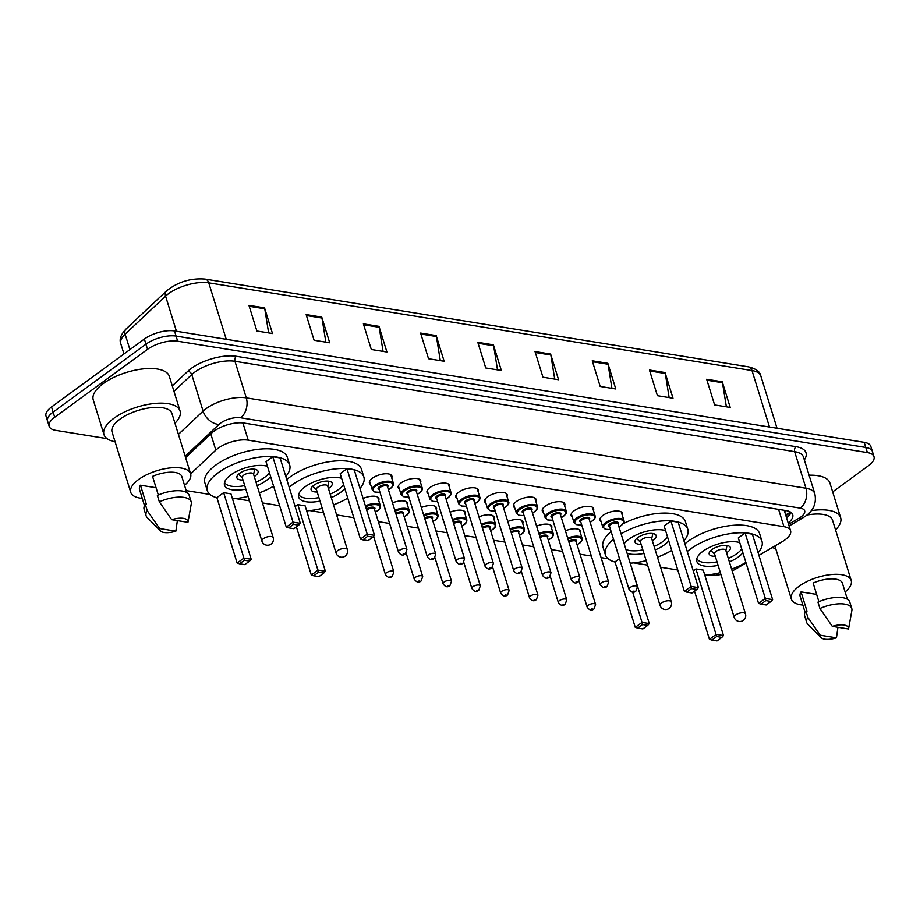 <?xml version="1.0" encoding="UTF-8"?>
<svg xmlns="http://www.w3.org/2000/svg" width="920" height="920" viewBox="0 0 920 920"><rect width="100%" height="100%" fill="white"/><g stroke="black" fill="none" stroke-linecap="round" stroke-linejoin="round"><path stroke-width="1.38" d="M558.693 539.051A11.799 4.876 -17.2 0 1 558.049 538.05A11.799 4.876 -17.2 0 1 558.026 536.866M529.885 534.393A11.799 4.876 -17.2 0 1 529.23 533.404A11.799 4.876 -17.2 0 1 529.207 532.22M501.066 529.747A11.799 4.876 -17.2 0 1 500.411 528.747A11.799 4.876 -17.2 0 1 500.388 527.562M472.247 525.09A11.799 4.876 -17.2 0 1 471.592 524.101A11.799 4.876 -17.2 0 1 471.569 522.905M443.428 520.433A11.799 4.876 -17.2 0 1 442.784 519.443A11.799 4.876 -17.2 0 1 442.761 518.259M414.621 515.786A11.799 4.876 -17.2 0 1 413.966 514.786A11.799 4.876 -17.2 0 1 413.942 513.601M385.802 511.129A11.799 4.876 -17.2 0 1 385.147 510.14A11.799 4.876 -17.2 0 1 385.123 508.944M572.309 517.04A11.799 4.876 -17.2 0 1 571.101 515.637A11.799 4.876 -17.2 0 1 574.057 510.796A11.799 4.876 -17.2 0 1 585.856 506.448A11.799 4.876 -17.2 0 1 593.641 508.656A11.799 4.876 -17.2 0 1 593.446 510.496M543.49 512.382A11.799 4.876 -17.2 0 1 542.283 510.979A11.799 4.876 -17.2 0 1 545.238 506.149A11.799 4.876 -17.2 0 1 557.037 501.791A11.799 4.876 -17.2 0 1 564.834 503.999A11.799 4.876 -17.2 0 1 564.627 505.839M514.683 507.725A11.799 4.876 -17.2 0 1 513.475 506.322A11.799 4.876 -17.2 0 1 516.419 501.492A11.799 4.876 -17.2 0 1 528.218 497.145A11.799 4.876 -17.2 0 1 536.015 499.353A11.799 4.876 -17.2 0 1 535.808 501.181M485.863 503.079A11.799 4.876 -17.2 0 1 484.656 501.676A11.799 4.876 -17.2 0 1 487.6 496.834A11.799 4.876 -17.2 0 1 499.399 492.487A11.799 4.876 -17.2 0 1 507.196 494.695A11.799 4.876 -17.2 0 1 507 496.535M601.128 521.686A11.799 4.876 -17.2 0 1 599.92 520.283A11.799 4.876 -17.2 0 1 602.865 515.453A11.799 4.876 -17.2 0 1 614.663 511.094A11.799 4.876 -17.2 0 1 622.46 513.303A11.799 4.876 -17.2 0 1 622.265 515.142M457.044 498.421A11.799 4.876 -17.2 0 1 455.837 497.018A11.799 4.876 -17.2 0 1 458.792 492.188A11.799 4.876 -17.2 0 1 470.591 487.83A11.799 4.876 -17.2 0 1 478.377 490.038A11.799 4.876 -17.2 0 1 478.181 491.878M428.225 493.764A11.799 4.876 -17.2 0 1 427.018 492.361A11.799 4.876 -17.2 0 1 429.973 487.531A11.799 4.876 -17.2 0 1 441.772 483.184A11.799 4.876 -17.2 0 1 449.569 485.392A11.799 4.876 -17.2 0 1 449.362 487.22M399.418 489.118A11.799 4.876 -17.2 0 1 398.21 487.715A11.799 4.876 -17.2 0 1 401.154 482.873A11.799 4.876 -17.2 0 1 412.953 478.526A11.799 4.876 -17.2 0 1 420.75 480.734A11.799 4.876 -17.2 0 1 420.543 482.574M370.599 484.46A11.799 4.876 -17.2 0 1 369.391 483.057A11.799 4.876 -17.2 0 1 372.335 478.227A11.799 4.876 -17.2 0 1 384.134 473.869A11.799 4.876 -17.2 0 1 391.931 476.077A11.799 4.876 -17.2 0 1 391.736 477.917M758.931 555.392L782.299 541.627A22.126 9.143 162.8 0 0 785.059 539.822A22.126 9.143 162.8 0 0 790.579 530.759A22.126 9.143 162.8 0 0 783.955 526.688L248.227 440.174A22.126 9.143 162.8 0 0 215.832 450.144L190.636 473.846M783.966 510.255A22.126 9.143 -17.2 0 1 784.622 511.508L790.579 530.759M732.159 570.871A22.126 9.143 162.8 0 0 736.276 568.744L746.062 562.982M707.917 574.873L708.918 575.034A22.126 9.143 162.8 0 0 720.923 574.482M186.15 490.532A22.126 9.143 162.8 0 0 187.864 490.889L210.013 494.466M235.623 498.605L249.446 500.836M262.453 502.941L279.657 505.712M309.798 510.577L323.622 512.819M336.616 514.912L353.82 517.695M378.315 521.651L389.62 523.468M407.134 526.297L418.439 528.126M435.953 530.955L447.258 532.784M464.772 535.612L476.065 537.429M493.58 540.259L504.884 542.087M522.399 544.916L533.703 546.745M551.218 549.573L562.522 551.39M580.037 554.219L591.33 556.048M601.082 557.623L608.131 558.762M633.742 562.89L647.565 565.133M660.571 567.226L677.764 570.009M565.409 530.805A11.799 4.876 -17.2 0 1 580.589 531.082A11.799 4.876 -17.2 0 1 580.382 532.922M536.59 526.148A11.799 4.876 -17.2 0 1 551.77 526.424A11.799 4.876 -17.2 0 1 551.574 528.264M507.771 521.49A11.799 4.876 -17.2 0 1 522.951 521.766A11.799 4.876 -17.2 0 1 522.755 523.606M478.963 516.844A11.799 4.876 -17.2 0 1 494.143 517.12A11.799 4.876 -17.2 0 1 493.936 518.96M450.144 512.187A11.799 4.876 -17.2 0 1 465.324 512.463A11.799 4.876 -17.2 0 1 465.117 514.303M421.325 507.541A11.799 4.876 -17.2 0 1 436.505 507.805A11.799 4.876 -17.2 0 1 436.31 509.645M392.506 502.883A11.799 4.876 -17.2 0 1 407.686 503.159A11.799 4.876 -17.2 0 1 407.491 504.999M363.101 498.49A11.799 4.876 -17.2 0 1 378.879 498.502A11.799 4.876 -17.2 0 1 378.672 500.342M788.175 522.985A22.126 9.143 162.8 0 0 792.73 514.671A22.126 9.143 162.8 0 0 786.106 510.6L244.111 423.073A22.126 9.143 162.8 0 0 211.726 433.055L185.61 457.619M791.005 512.394A22.126 9.143 -17.2 0 1 786.588 517.845M107.076 438.644L55.809 430.364A22.126 9.143 -17.2 0 1 49.174 426.293A22.126 9.143 -17.2 0 1 54.705 417.231L147.556 349.301A22.126 9.143 -17.2 0 1 177.663 341.205L867.376 452.582A22.126 9.143 -17.2 0 1 874 456.653A22.126 9.143 -17.2 0 1 868.468 465.716L832.669 491.912M49.174 426.293L46 416.035A22.126 9.143 -17.2 0 1 51.532 406.973L144.371 339.031A22.126 9.143 -17.2 0 1 174.489 330.935L864.19 442.324L865.789 447.453A22.126 9.143 -17.2 0 1 872.413 451.524A22.126 9.143 -17.2 0 0 865.789 447.453L176.077 336.076L865.789 447.453L867.376 452.582M144.371 339.031L145.958 344.172A22.126 9.143 -17.2 0 1 176.077 336.076A22.126 9.143 -17.2 0 0 145.958 344.172L53.118 412.103L145.958 344.172L147.556 349.301M47.587 421.164A22.126 9.143 -17.2 0 1 53.118 412.103A22.126 9.143 -17.2 0 0 47.587 421.164M248.94 305.348L256.887 331.004L272.492 333.523L264.546 307.866L248.94 305.348M268.64 332.902L264.764 308.798A5.899 4.128 -80.8 0 0 264.546 307.866M306.153 314.582L314.099 340.25L329.705 342.769L321.759 317.101L306.153 314.582M325.864 342.148L321.977 318.044A5.899 4.128 -80.8 0 0 321.759 317.101M363.377 323.828L371.312 349.485L386.917 352.003L378.982 326.347L363.377 323.828M383.077 351.382L379.19 327.278A5.899 4.128 -80.8 0 0 378.982 326.347M420.589 333.063L428.536 358.731L444.141 361.249L436.195 335.581L420.589 333.063M440.289 360.628L436.413 336.524A5.899 4.128 -80.8 0 0 436.195 335.581M706.663 379.258L714.61 404.926L730.216 407.445L722.269 381.788L706.663 379.258M726.374 406.824L722.487 382.72A5.899 4.128 -80.8 0 0 722.269 381.788M649.451 370.024L657.397 395.68L673.003 398.21L665.056 372.542L649.451 370.024M669.15 397.589L665.275 373.474A5.899 4.128 -80.8 0 0 665.056 372.542M592.238 360.789L600.185 386.446L615.779 388.964L607.844 363.308L592.238 360.789M611.938 388.343L608.062 364.24A5.899 4.128 -80.8 0 0 607.844 363.308M535.026 351.543L542.961 377.211L558.566 379.73L550.62 354.062L535.026 351.543M554.726 379.109L550.838 354.993A5.899 4.128 -80.8 0 0 550.62 354.062M477.802 342.309L485.748 367.966L501.354 370.484L493.407 344.827L477.802 342.309M497.513 369.863L493.626 345.759A5.899 4.128 -80.8 0 0 493.407 344.827M864.19 442.324A22.126 9.143 -17.2 0 1 870.826 446.395L874 456.653M811.325 510.623A39.825 16.445 -17.2 0 1 840.65 517.684A39.825 16.445 -17.2 0 1 835.544 529.885M809.082 475.203A39.825 16.445 -17.2 0 1 829.92 483.034L840.65 517.684M802.849 605.061A31.337 12.949 -17.2 0 1 791.327 599.035A31.337 12.949 -17.2 0 1 799.169 586.189A31.337 12.949 -17.2 0 1 830.507 574.632A31.337 12.949 -17.2 0 1 851.207 580.497A31.337 12.949 -17.2 0 1 845.112 591.985M806.909 515.062A31.337 12.949 -17.2 0 1 832.543 520.191L851.207 580.497M820.973 637.583A14.754 6.095 -17.2 0 1 820.214 635.214L836.452 637.836A14.754 6.095 -17.2 0 1 820.973 637.583L807.771 624.197A23.598 9.752 -17.2 0 1 806.668 622.403A23.598 9.752 -17.2 0 1 807.852 617.377L805.862 610.96L807.001 611.144L801.044 591.894L816.649 594.412M805.092 612.306L800.135 596.309A22.126 9.143 -17.2 0 1 801.044 591.894M837.947 627.279L836.452 637.836M820.214 635.214L807.852 617.377M806.668 622.403L804.689 615.986A23.598 9.752 -17.2 0 1 805.862 610.96M818.904 601.692L813.13 583.05A22.126 9.143 -17.2 0 1 842.409 583.222L847.355 599.231M775.663 548.423A39.825 16.445 -17.2 0 1 772.225 547.561M832.301 626.37A14.754 6.095 -17.2 0 1 848.539 628.992L832.301 626.37L819.938 608.522A23.598 9.752 -17.2 0 1 851.759 608.442A23.598 9.752 -17.2 0 1 851.862 610.546L848.539 628.992M819.938 608.522L817.949 602.106A23.598 9.752 -17.2 0 1 849.769 602.025L851.759 608.442M687.274 551.54A43.136 17.825 -17.2 0 1 690.345 549.113A43.136 17.825 -17.2 0 1 733.481 533.197A43.136 17.825 -17.2 0 1 761.978 541.27A43.136 17.825 -17.2 0 1 758.103 552.713M684.894 543.846A43.136 17.825 -17.2 0 1 687.964 541.42A43.136 17.825 -17.2 0 1 731.101 525.504A43.136 17.825 -17.2 0 1 759.598 533.577L761.978 541.27M742.888 552.747A25.07 10.361 -17.2 0 1 738.461 556.887A25.07 10.361 -17.2 0 1 729.387 561.901M718.106 565.386A25.07 10.361 -17.2 0 1 696.819 561.441A25.07 10.361 -17.2 0 1 703.087 551.172A25.07 10.361 -17.2 0 1 739.749 542.582M745.085 532.99L738.311 537.947L758.563 603.382L765.336 598.425L745.085 532.99L752.364 534.163L772.616 599.598L771.006 601.427L765.808 600.587L760.966 604.13L766.176 604.969L771.006 601.427M745.89 562.43A43.136 17.825 -17.2 0 1 731.63 569.146M720.36 572.642A43.136 17.825 -17.2 0 1 704.789 575.149M711.838 640.067L717.036 640.918L721.878 637.376L716.68 636.536L711.838 640.067L709.435 639.331L716.208 634.374L723.488 635.547L703.236 570.112L695.945 568.939L693.266 570.906M765.808 600.587L765.336 598.425L772.616 599.598M716.68 636.536L695.945 568.939M709.435 639.331L694.519 591.146M723.488 635.547L721.878 637.376M760.966 604.13L758.563 603.382M741.716 548.952A24.334 10.051 -17.2 0 1 736.943 553.598A24.334 10.051 -17.2 0 1 728.295 558.394M726.558 552.77A11.063 4.566 162.8 0 0 727.582 552.08A11.063 4.566 162.8 0 0 730.342 547.549A11.063 4.566 162.8 0 0 723.039 545.479A11.063 4.566 162.8 0 0 711.976 549.562A11.063 4.566 162.8 0 0 709.205 554.093A11.063 4.566 162.8 0 0 715.288 556.255M717.025 561.878A24.334 10.051 -17.2 0 1 696.819 558.716M745.476 613.87L725.811 550.356A5.899 2.438 162.8 0 0 721.912 549.251A5.899 2.438 162.8 0 0 716.013 551.436A5.899 2.438 162.8 0 0 714.541 553.851L734.194 617.366A5.899 5.899 0 0 0 738.898 621.437A5.899 5.899 0 0 0 745.476 613.87A5.899 2.438 162.8 0 0 743.705 612.789A5.899 2.438 162.8 0 0 735.678 614.939A5.899 2.438 162.8 0 0 734.194 617.366M115.08 441.749A39.825 16.445 -17.2 0 1 103.983 434.562A39.825 16.445 -17.2 0 1 113.93 418.243A39.825 16.445 -17.2 0 1 153.755 403.558A39.825 16.445 -17.2 0 1 180.067 411.01A39.825 16.445 -17.2 0 1 174.961 423.211M103.983 434.562L93.254 399.912A39.825 16.445 -17.2 0 1 103.212 383.605A39.825 16.445 -17.2 0 1 143.025 368.909A39.825 16.445 -17.2 0 1 169.337 376.36L180.067 411.01M142.266 498.387A31.337 12.949 -17.2 0 1 130.743 492.349A31.337 12.949 -17.2 0 1 138.587 479.515A31.337 12.949 -17.2 0 1 169.924 467.958A31.337 12.949 -17.2 0 1 190.624 473.823A31.337 12.949 -17.2 0 1 184.529 485.3M130.743 492.349L112.079 432.055A31.337 12.949 -17.2 0 1 119.91 419.209A31.337 12.949 -17.2 0 1 151.26 407.652A31.337 12.949 -17.2 0 1 171.959 413.517L190.624 473.823M160.39 530.909A14.754 6.095 -17.2 0 1 159.631 528.54L175.869 531.162A14.754 6.095 -17.2 0 1 160.39 530.909L147.188 517.523A23.598 9.752 -17.2 0 1 146.084 515.729A23.598 9.752 -17.2 0 1 147.269 510.692L145.279 504.286L146.418 504.47L140.461 485.219L156.066 487.738M144.509 505.632L139.552 489.624A22.126 9.143 -17.2 0 1 140.461 485.219M177.364 520.605L175.869 531.162M159.631 528.54L147.269 510.692M146.084 515.729L144.106 509.312A23.598 9.752 -17.2 0 1 145.279 504.286M158.32 495.017L152.547 476.376A22.126 9.143 -17.2 0 1 181.827 476.548L186.771 492.545M171.718 519.697A14.754 6.095 -17.2 0 1 187.956 522.318L171.718 519.697L159.355 501.848A23.598 9.752 -17.2 0 1 191.176 501.768A23.598 9.752 -17.2 0 1 191.28 503.872L187.956 522.318M159.355 501.848L157.366 495.431A23.598 9.752 -17.2 0 1 189.186 495.351L191.176 501.768M621.115 533.876A43.136 17.825 -17.2 0 1 662.457 520.938A43.136 17.825 -17.2 0 1 687.803 529.299A43.136 17.825 -17.2 0 1 683.928 540.741M623.081 523.756A43.136 17.825 -17.2 0 1 685.423 521.594L687.803 529.299M668.725 540.776A25.07 10.361 -17.2 0 1 664.286 544.904A25.07 10.361 -17.2 0 1 655.212 549.918M643.942 553.414A25.07 10.361 -17.2 0 1 627.13 553.334M624.162 543.743A25.07 10.361 -17.2 0 1 628.912 539.2A25.07 10.361 -17.2 0 1 665.574 530.61M670.91 521.007L664.136 525.964L684.388 591.399L691.161 586.454L670.91 521.007L678.189 522.192L698.441 587.627L696.831 589.444L691.633 588.604L686.803 592.146L692.001 592.986L696.831 589.444M671.715 550.447A43.136 17.825 -17.2 0 1 657.455 557.175M646.185 560.659A43.136 17.825 -17.2 0 1 630.614 563.166M615.054 562.062A43.136 17.825 -17.2 0 1 605.383 554.806A43.136 17.825 -17.2 0 1 613.502 539.223M619.505 558.624L615.008 561.913L635.26 627.348L642.033 622.403L632.638 592.054M642.505 624.553L637.663 628.095L642.873 628.935L647.703 625.393L642.505 624.553L642.033 622.403L649.313 623.576L628.601 558.06M605.383 554.806L603.002 547.112A43.136 17.825 -17.2 0 1 611.121 531.53M691.633 588.604L691.161 586.454L698.441 587.627M649.313 623.576L647.703 625.393M637.663 628.095L635.26 627.348M686.803 592.146L684.388 591.399M667.54 536.969A24.334 10.051 -17.2 0 1 662.768 541.615A24.334 10.051 -17.2 0 1 654.12 546.411M652.383 540.787A11.063 4.566 162.8 0 0 653.407 540.109A11.063 4.566 162.8 0 0 656.167 535.578A11.063 4.566 162.8 0 0 648.865 533.508A11.063 4.566 162.8 0 0 637.801 537.579A11.063 4.566 162.8 0 0 635.042 542.11A11.063 4.566 162.8 0 0 641.113 544.284M642.85 549.907A24.334 10.051 -17.2 0 1 625.945 549.493M671.301 601.898L651.636 538.384A5.899 2.438 162.8 0 0 647.737 537.28A5.899 2.438 162.8 0 0 641.838 539.453A5.899 2.438 162.8 0 0 640.366 541.868L660.031 605.383A5.899 5.899 0 0 0 664.723 609.466A5.899 5.899 0 0 0 671.301 601.898A5.899 2.438 162.8 0 0 669.53 600.806A5.899 2.438 162.8 0 0 661.503 602.968A5.899 2.438 162.8 0 0 660.031 605.383M289.156 487.255A43.136 17.825 -17.2 0 1 292.226 484.828A43.136 17.825 -17.2 0 1 335.363 468.912A43.136 17.825 -17.2 0 1 363.86 476.985A43.136 17.825 -17.2 0 1 359.984 488.428M286.775 479.55A43.136 17.825 -17.2 0 1 289.846 477.123A43.136 17.825 -17.2 0 1 332.982 461.207A43.136 17.825 -17.2 0 1 361.479 469.28L363.86 476.985M344.77 488.462A25.07 10.361 -17.2 0 1 340.342 492.591A25.07 10.361 -17.2 0 1 331.269 497.605M319.999 501.101A25.07 10.361 -17.2 0 1 298.701 497.156A25.07 10.361 -17.2 0 1 304.968 486.887A25.07 10.361 -17.2 0 1 341.63 478.296M346.966 468.694L340.193 473.65L360.445 539.085L367.218 534.14L346.966 468.694L354.246 469.878L374.497 535.313L372.887 537.13L367.69 536.291L362.848 539.833L368.058 540.672L372.887 537.13M347.772 498.134A43.136 17.825 -17.2 0 1 333.511 504.861M322.241 508.346A43.136 17.825 -17.2 0 1 306.671 510.853M313.72 575.782L318.929 576.621L323.759 573.079L318.561 572.24L313.72 575.782L311.316 575.034L318.09 570.089L325.369 571.262L305.118 505.827L297.827 504.643L295.147 506.609M367.69 536.291L367.218 534.14L374.497 535.313M318.561 572.24L297.827 504.643M311.316 575.034L296.401 526.849M325.369 571.262L323.759 573.079M362.848 539.833L360.445 539.085M343.597 484.656A24.334 10.051 -17.2 0 1 338.824 489.302A24.334 10.051 -17.2 0 1 330.176 494.109M328.44 488.474A11.063 4.566 162.8 0 0 329.464 487.796A11.063 4.566 162.8 0 0 332.223 483.264A11.063 4.566 162.8 0 0 324.921 481.194A11.063 4.566 162.8 0 0 313.858 485.265A11.063 4.566 162.8 0 0 311.098 489.796A11.063 4.566 162.8 0 0 317.17 491.97M318.906 497.593A24.334 10.051 -17.2 0 1 298.701 494.431M347.357 549.585L327.692 486.07A5.899 2.438 162.8 0 0 323.794 484.966A5.899 2.438 162.8 0 0 317.894 487.14A5.899 2.438 162.8 0 0 316.422 489.555L336.076 553.069A5.899 5.899 0 0 0 340.779 557.152A5.899 5.899 0 0 0 347.357 549.585A5.899 2.438 162.8 0 0 345.586 548.492A5.899 2.438 162.8 0 0 337.559 550.654A5.899 2.438 162.8 0 0 336.076 553.069M216.936 497.766A43.136 17.825 -17.2 0 1 207.264 490.521A43.136 17.825 -17.2 0 1 218.052 472.845A43.136 17.825 -17.2 0 1 261.188 456.929A43.136 17.825 -17.2 0 1 289.696 465.002A43.136 17.825 -17.2 0 1 285.809 476.445M207.264 490.521L204.884 482.816A43.136 17.825 -17.2 0 1 215.671 465.152A43.136 17.825 -17.2 0 1 258.808 449.236A43.136 17.825 -17.2 0 1 287.305 457.309L289.696 465.002M270.606 476.479A25.07 10.361 -17.2 0 1 266.167 480.619A25.07 10.361 -17.2 0 1 257.094 485.633M245.824 489.118A25.07 10.361 -17.2 0 1 224.526 485.173A25.07 10.361 -17.2 0 1 230.793 474.904A25.07 10.361 -17.2 0 1 267.455 466.313M272.791 456.722L266.018 461.679L286.269 527.114L293.043 522.158L272.791 456.722L280.071 457.895L300.322 523.33L298.712 525.159L293.514 524.319L288.684 527.861L293.882 528.701L298.712 525.159M273.596 486.151A43.136 17.825 -17.2 0 1 259.336 492.878M248.066 496.374A43.136 17.825 -17.2 0 1 232.495 498.881M223.663 492.671L216.89 497.628L237.141 563.063L243.915 558.106L223.663 492.671L230.943 493.844L251.194 559.279L249.584 561.108L244.386 560.268L239.545 563.799L244.755 564.639L249.584 561.108M293.514 524.319L293.043 522.158L300.322 523.33M244.386 560.268L243.915 558.106L251.194 559.279M239.545 563.799L237.141 563.063M288.684 527.861L286.269 527.114M269.422 472.684A24.334 10.051 -17.2 0 1 264.649 477.33A24.334 10.051 -17.2 0 1 256.002 482.126M254.265 476.502A11.063 4.566 162.8 0 0 255.288 475.812A11.063 4.566 162.8 0 0 258.048 471.281A11.063 4.566 162.8 0 0 250.746 469.211A11.063 4.566 162.8 0 0 239.683 473.294A11.063 4.566 162.8 0 0 236.923 477.825A11.063 4.566 162.8 0 0 242.995 479.987M244.731 485.61A24.334 10.051 -17.2 0 1 224.526 482.448M273.183 537.602L253.517 474.087A5.899 2.438 162.8 0 0 249.619 472.983A5.899 2.438 162.8 0 0 243.719 475.168A5.899 2.438 162.8 0 0 242.247 477.584L261.912 541.098A5.899 5.899 0 0 0 266.604 545.169A5.899 5.899 0 0 0 273.183 537.602A5.899 2.438 162.8 0 0 271.411 536.521A5.899 2.438 162.8 0 0 263.385 538.672A5.899 2.438 162.8 0 0 261.912 541.098M784.771 511.991A7.371 3.047 162.8 0 0 785.116 510.439M785.565 514.533A22.126 10.017 59.5 0 0 787.635 513.889L785.714 515.016M778.607 509.392L783.955 526.688M210.806 433.918L215.832 450.144M242.88 422.912L248.227 440.174M788.589 524.319L799.158 518.098A14.754 6.095 162.8 0 0 800.998 516.89A14.754 6.095 162.8 0 0 800.262 508.139L240.591 417.76A14.754 6.095 162.8 0 0 220.512 423.154A14.754 6.095 162.8 0 0 218.994 424.407L185.184 456.216M178.422 434.366L203.101 411.148A29.497 12.19 -17.2 0 1 206.137 408.641A29.497 12.19 -17.2 0 1 246.284 397.854L805.966 488.232A29.497 12.19 -17.2 0 1 814.798 493.66L803.482 457.091A29.497 12.19 162.8 0 0 794.638 451.662L234.968 361.284A29.497 12.19 162.8 0 0 194.821 372.071A29.497 12.19 162.8 0 0 191.774 374.578L173.972 391.334M172.281 385.871L187.806 371.266A33.189 13.708 -17.2 0 1 236.394 356.304L796.064 446.683A3.691 2.576 -80.8 0 0 794.638 451.662L805.966 488.232A14.754 10.316 99.2 0 1 800.262 508.139M187.806 371.266A3.691 2.564 -133.3 0 1 191.774 374.578L203.101 411.148A14.754 10.258 46.7 0 0 218.994 424.407M796.064 446.683A33.189 13.708 -17.2 0 1 804.344 459.885M177.663 341.205L174.489 330.935M54.705 417.231L51.532 406.973M240.591 417.76A14.754 10.316 99.2 0 0 246.284 397.854L234.968 361.284A3.691 2.576 -80.8 0 1 236.394 356.304M799.158 518.098A14.754 6.67 59.5 0 0 802.677 517.971L789.107 525.976M790.958 512.52L785.864 515.51M126.04 329.015L166.486 290.973A7.371 5.129 46.7 0 0 165.577 296.136L125.131 334.178A29.497 12.19 162.8 0 0 120.807 343.747C119.094 339.376 120.842 334.466 126.04 329.015A7.371 5.129 46.7 0 0 125.131 334.178L129.915 349.611M166.486 290.973C177.813 281.888 190.681 277.932 205.102 279.082A7.371 5.163 99.2 0 1 208.759 282.831A29.497 12.19 162.8 0 0 165.577 296.136L176.445 331.257M769.488 427.029L752.008 370.553A7.371 5.163 -80.8 0 0 748.339 366.815C755.998 368.667 760.161 371.726 760.84 375.981A29.497 12.19 162.8 0 0 752.008 370.553L208.759 282.831L226.251 339.296M478.101 343.252L493.626 345.759M535.313 352.486L550.838 354.993M592.526 361.732L608.062 364.24M649.75 370.967L665.275 373.474M706.962 380.213L722.487 382.72M420.877 334.017L436.413 336.524M363.664 324.772L379.19 327.278M306.452 315.537L321.977 318.044M249.239 306.291L264.764 308.798M610.512 529.563L605.337 529.264L602.807 527.125A11.063 4.566 -17.2 0 1 605.578 522.594A11.063 4.566 -17.2 0 1 616.63 518.512A11.063 4.566 -17.2 0 1 623.944 520.582L621.253 511.911M618.942 526.872A10.327 4.266 162.8 0 0 620.851 525.676A10.327 4.266 162.8 0 0 620.344 519.547A10.327 4.266 162.8 0 0 606.292 523.319A10.327 4.266 162.8 0 0 610.489 529.483M609.672 526.849A5.163 2.127 -17.2 0 1 609.937 523.905A5.163 2.127 -17.2 0 1 616.308 521.95A5.163 2.127 -17.2 0 1 618.125 524.239M617.998 523.825A4.427 1.829 162.8 0 0 615.077 522.997A4.427 1.829 162.8 0 0 610.65 524.63A4.427 1.829 162.8 0 0 609.546 526.447L629.004 589.317A4.427 1.829 -17.2 0 1 630.108 587.5A4.427 1.829 -17.2 0 1 634.535 585.867A4.427 1.829 -17.2 0 1 637.456 586.695L617.998 523.825M633.707 591.134L634.742 591.295L633.707 591.134M581.693 524.906L576.518 524.618L573.988 522.468A11.063 4.566 -17.2 0 1 576.759 517.937A11.063 4.566 -17.2 0 1 587.822 513.854A11.063 4.566 -17.2 0 1 595.125 515.924L592.445 507.253M590.122 522.215A10.327 4.266 162.8 0 0 592.043 521.019A10.327 4.266 162.8 0 0 591.525 514.889A10.327 4.266 162.8 0 0 577.472 518.661A10.327 4.266 162.8 0 0 581.67 524.837M580.853 522.203A5.163 2.127 -17.2 0 1 581.118 519.259A5.163 2.127 -17.2 0 1 587.489 517.304A5.163 2.127 -17.2 0 1 589.306 519.582M589.179 519.179A4.427 1.829 162.8 0 0 586.259 518.351A4.427 1.829 162.8 0 0 581.831 519.984A4.427 1.829 162.8 0 0 580.727 521.789L600.196 584.66A4.427 1.829 -17.2 0 1 601.3 582.854A4.427 1.829 -17.2 0 1 605.716 581.221A4.427 1.829 -17.2 0 1 608.649 582.049L589.179 519.179M604.888 586.477L605.935 586.649L604.888 586.477M552.874 520.248L547.699 519.961L545.18 517.822A11.063 4.566 -17.2 0 1 547.941 513.291A11.063 4.566 -17.2 0 1 559.003 509.208A11.063 4.566 -17.2 0 1 566.306 511.278L563.626 502.596M561.303 517.558A10.327 4.266 162.8 0 0 563.224 516.361A10.327 4.266 162.8 0 0 562.707 510.232A10.327 4.266 162.8 0 0 548.665 514.015A10.327 4.266 162.8 0 0 552.851 520.179M552.034 517.546A5.163 2.127 -17.2 0 1 552.299 514.602A5.163 2.127 -17.2 0 1 558.67 512.647A5.163 2.127 -17.2 0 1 560.498 514.924M560.372 514.521A4.427 1.829 162.8 0 0 557.439 513.693A4.427 1.829 162.8 0 0 553.023 515.327A4.427 1.829 162.8 0 0 551.919 517.143L571.377 580.014A4.427 1.829 -17.2 0 1 572.481 578.197A4.427 1.829 -17.2 0 1 576.909 576.564A4.427 1.829 -17.2 0 1 579.83 577.392L560.372 514.521M576.081 581.819L577.116 581.992L576.081 581.819M524.066 515.602L518.891 515.303L516.361 513.164A11.063 4.566 -17.2 0 1 519.121 508.633A11.063 4.566 -17.2 0 1 530.184 504.551A11.063 4.566 -17.2 0 1 537.498 506.621L534.808 497.95M532.496 512.911A10.327 4.266 162.8 0 0 534.405 511.716A10.327 4.266 162.8 0 0 533.899 505.586A10.327 4.266 162.8 0 0 519.846 509.358A10.327 4.266 162.8 0 0 524.043 515.522M523.227 512.889A5.163 2.127 -17.2 0 1 523.48 509.944A5.163 2.127 -17.2 0 1 529.851 507.989A5.163 2.127 -17.2 0 1 531.679 510.278M531.553 509.864A4.427 1.829 162.8 0 0 528.632 509.036A4.427 1.829 162.8 0 0 524.204 510.669A4.427 1.829 162.8 0 0 523.101 512.486L542.558 575.356A4.427 1.829 -17.2 0 1 543.662 573.539A4.427 1.829 -17.2 0 1 548.09 571.906A4.427 1.829 -17.2 0 1 551.011 572.734L531.553 509.864M547.262 577.173L548.297 577.334L547.262 577.173M495.247 510.945L490.072 510.657L487.542 508.507A11.063 4.566 -17.2 0 1 490.314 503.976A11.063 4.566 -17.2 0 1 501.365 499.905A11.063 4.566 -17.2 0 1 508.679 501.963L505.988 493.292M503.677 508.254A10.327 4.266 162.8 0 0 505.597 507.058A10.327 4.266 162.8 0 0 505.08 500.928A10.327 4.266 162.8 0 0 491.027 504.7A10.327 4.266 162.8 0 0 495.224 510.876M494.408 508.242A5.163 2.127 -17.2 0 1 494.672 505.298A5.163 2.127 -17.2 0 1 501.043 503.343A5.163 2.127 -17.2 0 1 502.86 505.62M502.734 505.218A4.427 1.829 162.8 0 0 499.813 504.39A4.427 1.829 162.8 0 0 495.385 506.023A4.427 1.829 162.8 0 0 494.281 507.828L513.74 570.699A4.427 1.829 -17.2 0 1 514.855 568.893A4.427 1.829 -17.2 0 1 519.271 567.26A4.427 1.829 -17.2 0 1 522.192 568.088L502.734 505.218M518.443 572.516L519.478 572.688L518.443 572.516M466.428 506.299L461.253 506L458.723 503.861A11.063 4.566 -17.2 0 1 461.495 499.33A11.063 4.566 -17.2 0 1 472.558 495.247A11.063 4.566 -17.2 0 1 479.86 497.317L477.181 488.635M474.858 503.596A10.327 4.266 162.8 0 0 476.778 502.4A10.327 4.266 162.8 0 0 476.261 496.271A10.327 4.266 162.8 0 0 462.208 500.054A10.327 4.266 162.8 0 0 466.405 506.218M465.589 503.585A5.163 2.127 -17.2 0 1 465.853 500.641A5.163 2.127 -17.2 0 1 472.224 498.686A5.163 2.127 -17.2 0 1 474.041 500.974M473.915 500.56A4.427 1.829 162.8 0 0 470.994 499.732A4.427 1.829 162.8 0 0 466.566 501.365A4.427 1.829 162.8 0 0 465.462 503.182L484.932 566.053A4.427 1.829 -17.2 0 1 486.036 564.236A4.427 1.829 -17.2 0 1 490.463 562.603A4.427 1.829 -17.2 0 1 493.384 563.431L473.915 500.56M489.624 567.87L490.671 568.031L489.624 567.87M437.609 501.641L432.434 501.342L429.916 499.203A11.063 4.566 -17.2 0 1 432.676 494.672A11.063 4.566 -17.2 0 1 443.739 490.59A11.063 4.566 -17.2 0 1 451.041 492.66L448.362 483.989M446.039 498.95A10.327 4.266 162.8 0 0 447.959 497.754A10.327 4.266 162.8 0 0 447.453 491.625A10.327 4.266 162.8 0 0 433.4 495.397A10.327 4.266 162.8 0 0 437.586 501.561M436.781 498.928A5.163 2.127 -17.2 0 1 437.034 495.983A5.163 2.127 -17.2 0 1 443.405 494.04A5.163 2.127 -17.2 0 1 445.234 496.317M445.107 495.903A4.427 1.829 162.8 0 0 442.175 495.075A4.427 1.829 162.8 0 0 437.759 496.708A4.427 1.829 162.8 0 0 436.655 498.525L456.113 561.395A4.427 1.829 -17.2 0 1 457.217 559.578A4.427 1.829 -17.2 0 1 461.644 557.957A4.427 1.829 -17.2 0 1 464.565 558.785L445.107 495.903M460.816 563.212L461.851 563.385L460.816 563.212M408.802 496.984L403.627 496.697L401.097 494.546A11.063 4.566 -17.2 0 1 403.857 490.015A11.063 4.566 -17.2 0 1 414.92 485.944A11.063 4.566 -17.2 0 1 422.234 488.014L419.543 479.331M417.231 494.293A10.327 4.266 162.8 0 0 419.14 493.097A10.327 4.266 162.8 0 0 418.634 486.967A10.327 4.266 162.8 0 0 404.581 490.751A10.327 4.266 162.8 0 0 408.779 496.915M407.962 494.281A5.163 2.127 -17.2 0 1 408.216 491.337A5.163 2.127 -17.2 0 1 414.598 489.382A5.163 2.127 -17.2 0 1 416.415 491.659M416.288 491.257A4.427 1.829 162.8 0 0 413.367 490.429A4.427 1.829 162.8 0 0 408.94 492.062A4.427 1.829 162.8 0 0 407.836 493.867L427.294 556.738A4.427 1.829 -17.2 0 1 428.398 554.933A4.427 1.829 -17.2 0 1 432.825 553.299A4.427 1.829 -17.2 0 1 435.746 554.127L416.288 491.257M431.997 558.555L433.032 558.727L431.997 558.555M379.983 492.338L374.808 492.039L372.278 489.9A11.063 4.566 -17.2 0 1 375.049 485.369A11.063 4.566 -17.2 0 1 386.101 481.286A11.063 4.566 -17.2 0 1 393.415 483.356L390.724 474.674M388.412 489.635A10.327 4.266 162.8 0 0 390.333 488.44A10.327 4.266 162.8 0 0 389.815 482.31A10.327 4.266 162.8 0 0 375.762 486.093A10.327 4.266 162.8 0 0 379.96 492.257M379.143 489.624A5.163 2.127 -17.2 0 1 379.408 486.68A5.163 2.127 -17.2 0 1 385.779 484.725A5.163 2.127 -17.2 0 1 387.596 487.013M387.469 486.599A4.427 1.829 162.8 0 0 384.548 485.772A4.427 1.829 162.8 0 0 380.121 487.404A4.427 1.829 162.8 0 0 379.017 489.221L398.475 552.092A4.427 1.829 -17.2 0 1 399.591 550.275A4.427 1.829 -17.2 0 1 404.006 548.642A4.427 1.829 -17.2 0 1 406.939 549.47L387.469 486.599M403.178 553.909L404.225 554.07L403.178 553.909M567.686 538.154A11.063 4.566 -17.2 0 1 582.072 538.349C582.348 540.362 581.394 542.053 579.221 543.398L577.093 544.709M577.07 544.64A10.327 4.266 162.8 0 0 578.979 543.444A10.327 4.266 162.8 0 0 579.887 537.683A10.327 4.266 162.8 0 0 567.973 539.097M588.236 605.279A4.427 1.829 -17.2 0 1 592.664 603.646A4.427 1.829 -17.2 0 1 595.585 604.474L594.056 608.833C591.755 610.914 589.444 610.328 587.132 607.085A4.427 1.829 -17.2 0 1 588.236 605.279M592.871 609.074L591.836 608.902L592.871 609.074M595.585 604.474L576.127 541.604A4.427 1.829 162.8 0 0 573.321 540.753A4.427 1.829 162.8 0 0 568.962 542.271M568.652 541.282A5.163 2.127 -17.2 0 1 574.759 539.752A5.163 2.127 -17.2 0 1 576.253 542.006M538.867 533.508A11.063 4.566 -17.2 0 1 553.253 533.703C553.529 535.716 552.587 537.395 550.401 538.74L548.274 540.063M548.251 539.982A10.327 4.266 162.8 0 0 550.16 538.786A10.327 4.266 162.8 0 0 551.068 533.036A10.327 4.266 162.8 0 0 539.154 534.451M559.417 600.622A4.427 1.829 -17.2 0 1 563.845 598.989A4.427 1.829 -17.2 0 1 566.766 599.817L565.236 604.187C562.936 606.257 560.625 605.682 558.313 602.439A4.427 1.829 -17.2 0 1 559.417 600.622M564.052 604.417L563.017 604.244L564.052 604.417M566.766 599.817L547.308 536.947A4.427 1.829 162.8 0 0 544.514 536.107A4.427 1.829 162.8 0 0 540.143 537.625M539.833 536.636A5.163 2.127 -17.2 0 1 545.939 535.095A5.163 2.127 -17.2 0 1 547.434 537.349M510.048 528.851A11.063 4.566 -17.2 0 1 524.434 529.046C524.71 531.058 523.767 532.737 521.582 534.083L519.455 535.405M519.432 535.337A10.327 4.266 162.8 0 0 521.352 534.14A10.327 4.266 162.8 0 0 522.261 528.379A10.327 4.266 162.8 0 0 510.347 529.793M530.61 595.964A4.427 1.829 -17.2 0 1 535.026 594.331A4.427 1.829 -17.2 0 1 537.958 595.159L536.429 599.529C534.117 601.611 531.806 601.024 529.506 597.781A4.427 1.829 -17.2 0 1 530.61 595.964M535.245 599.759L534.198 599.598L535.245 599.759M537.958 595.159L518.489 532.289A4.427 1.829 162.8 0 0 515.694 531.449A4.427 1.829 162.8 0 0 511.324 532.967M511.025 531.978A5.163 2.127 -17.2 0 1 517.12 530.438A5.163 2.127 -17.2 0 1 518.615 532.703M481.24 524.193A11.063 4.566 -17.2 0 1 495.615 524.389C495.903 526.401 494.948 528.091 492.775 529.437L490.636 530.759M490.613 530.679A10.327 4.266 162.8 0 0 492.534 529.483A10.327 4.266 162.8 0 0 493.442 523.721A10.327 4.266 162.8 0 0 481.528 525.136M501.791 591.318A4.427 1.829 -17.2 0 1 506.218 589.685A4.427 1.829 -17.2 0 1 509.139 590.513L507.61 594.883C505.298 596.953 502.998 596.367 500.687 593.124A4.427 1.829 -17.2 0 1 501.791 591.318M506.425 595.113L505.39 594.941L506.425 595.113M509.139 590.513L489.681 527.643A4.427 1.829 162.8 0 0 486.875 526.803A4.427 1.829 162.8 0 0 482.505 528.31M482.206 527.321A5.163 2.127 -17.2 0 1 488.313 525.791A5.163 2.127 -17.2 0 1 489.808 528.045M452.421 519.547A11.063 4.566 -17.2 0 1 466.808 519.742C467.084 521.755 466.129 523.434 463.956 524.779L461.828 526.102M461.805 526.021A10.327 4.266 162.8 0 0 463.714 524.825A10.327 4.266 162.8 0 0 464.623 519.075A10.327 4.266 162.8 0 0 452.709 520.49M472.972 586.661A4.427 1.829 -17.2 0 1 477.399 585.028A4.427 1.829 -17.2 0 1 480.32 585.856L478.791 590.226C476.491 592.296 474.179 591.721 471.868 588.478A4.427 1.829 -17.2 0 1 472.972 586.661M477.606 590.456L476.572 590.283L477.606 590.456M480.32 585.856L460.862 522.985A4.427 1.829 162.8 0 0 458.056 522.146A4.427 1.829 162.8 0 0 453.698 523.664M453.387 522.675A5.163 2.127 -17.2 0 1 459.494 521.134A5.163 2.127 -17.2 0 1 460.989 523.388M423.603 514.889A11.063 4.566 -17.2 0 1 437.989 515.085C438.265 517.097 437.322 518.776 435.137 520.134L433.009 521.444M432.986 521.375A10.327 4.266 162.8 0 0 434.907 520.179A10.327 4.266 162.8 0 0 435.815 514.418A10.327 4.266 162.8 0 0 423.901 515.832M444.164 582.003A4.427 1.829 -17.2 0 1 448.58 580.37A4.427 1.829 -17.2 0 1 451.501 581.198L449.972 585.568C447.672 587.65 445.36 587.063 443.049 583.82A4.427 1.829 -17.2 0 1 444.164 582.003M448.799 585.798L447.752 585.637L448.799 585.798M451.501 581.198L432.043 518.328A4.427 1.829 162.8 0 0 429.249 517.488A4.427 1.829 162.8 0 0 424.879 519.006M424.568 518.017A5.163 2.127 -17.2 0 1 430.675 516.476A5.163 2.127 -17.2 0 1 432.17 518.742M394.784 510.243A11.063 4.566 -17.2 0 1 409.17 510.428C409.457 512.452 408.503 514.13 406.318 515.476L404.19 516.798M404.167 516.718A10.327 4.266 162.8 0 0 406.088 515.522A10.327 4.266 162.8 0 0 406.996 509.76A10.327 4.266 162.8 0 0 395.082 511.175M415.345 577.357A4.427 1.829 -17.2 0 1 419.773 575.724A4.427 1.829 -17.2 0 1 422.694 576.553L421.164 580.922C418.853 582.992 416.553 582.406 414.241 579.163A4.427 1.829 -17.2 0 1 415.345 577.357M419.98 581.153L418.933 580.98L419.98 581.153M422.694 576.553L403.224 513.682A4.427 1.829 162.8 0 0 400.43 512.842A4.427 1.829 162.8 0 0 396.06 514.36M395.761 513.36A5.163 2.127 -17.2 0 1 401.856 511.83A5.163 2.127 -17.2 0 1 403.351 514.084M365.378 505.85A11.063 4.566 -17.2 0 1 380.351 505.781C380.638 507.794 379.684 509.473 377.51 510.818L375.383 512.141M375.348 512.06A10.327 4.266 162.8 0 0 377.269 510.864A10.327 4.266 162.8 0 0 377.993 505.046A10.327 4.266 162.8 0 0 365.666 506.793M373.6 536.325L385.422 574.517A4.427 1.829 -17.2 0 1 386.526 572.7A4.427 1.829 -17.2 0 1 390.954 571.067A4.427 1.829 -17.2 0 1 393.875 571.895L374.417 509.024A4.427 1.829 162.8 0 0 371.484 508.197A4.427 1.829 162.8 0 0 367.068 509.829A4.427 1.829 162.8 0 0 366.7 510.117M391.161 576.495L390.126 576.334L391.161 576.495M366.378 509.082A5.163 2.127 -17.2 0 1 372.738 507.15A5.163 2.127 -17.2 0 1 374.543 509.438M787.635 513.889L790.452 512.037M802.677 517.971L805.736 515.959C813.694 510.301 816.718 502.86 814.798 493.66M205.102 279.082L748.339 366.815M120.807 343.747L123.97 353.97M760.84 375.981L777.02 428.237M791.327 599.035L774.904 545.974M725.891 550.631L726.995 545.514M714.621 554.116L710.815 550.516M651.716 538.648L652.832 533.531M640.446 542.133L636.64 538.545M327.773 486.335L328.888 481.217M316.503 489.831L312.697 486.231M253.598 474.363L254.713 469.246M242.328 477.848L238.521 474.248M618.964 526.941L621.092 525.63C623.691 523.376 624.634 521.697 623.944 520.582M629.004 589.317C631.315 592.56 633.627 593.147 635.927 591.065L637.456 586.695M602.807 527.125L600.127 518.443M590.145 522.295L592.273 520.973C594.872 518.719 595.827 517.04 595.125 515.924M600.196 584.66C602.496 587.903 604.808 588.49 607.119 586.419L608.649 582.049M573.988 522.468L571.308 513.797M561.327 517.638L563.466 516.316C566.053 514.073 567.007 512.394 566.306 511.278M571.377 580.014C573.689 583.257 575.989 583.832 578.3 581.762L579.83 577.392M545.18 517.822L542.49 509.139M532.519 512.981L534.646 511.669C537.245 509.416 538.188 507.736 537.498 506.621M542.558 575.356C544.87 578.599 547.181 579.186 549.481 577.104L551.011 572.734M516.361 513.164L513.67 504.482M503.7 508.334L505.827 507.012C508.426 504.769 509.381 503.079 508.679 501.963M513.74 570.699C516.051 573.942 518.362 574.528 520.662 572.458L522.192 568.088M487.542 508.507L484.863 499.836M474.881 503.677L477.008 502.354C479.607 500.112 480.562 498.433 479.86 497.317M484.932 566.053C487.232 569.296 489.543 569.882 491.855 567.801L493.384 563.431M458.723 503.861L456.044 495.178M446.073 499.019L448.201 497.708C450.788 495.454 451.743 493.775 451.041 492.66M456.113 561.395C458.424 564.639 460.724 565.225 463.036 563.143L464.565 558.785M429.916 499.203L427.225 490.532M417.254 494.373L419.382 493.051C421.981 490.808 422.924 489.118 422.234 488.014M427.294 556.738C429.605 559.981 431.917 560.567 434.217 558.497L435.746 554.127M401.097 494.546L398.406 485.875M388.435 489.716L390.563 488.393C393.162 486.151 394.116 484.472 393.415 483.356M398.475 552.092C400.786 555.335 403.098 555.922 405.409 553.84L406.939 549.47M372.278 489.9L369.598 481.217M582.072 538.349L579.381 529.678M587.132 607.085L579.071 581.037M553.253 533.703L550.562 525.021M558.313 602.439L550.252 576.391M524.434 529.046L521.755 520.363M529.506 597.781L521.444 571.734M495.615 524.389L492.936 515.717M500.687 593.124L492.625 567.077M466.808 519.742L464.117 511.06M471.868 588.478L463.806 562.43M437.989 515.085L435.298 506.414M443.049 583.82L434.987 557.773M409.17 510.428L406.49 501.756M414.241 579.163L406.18 553.127M393.875 571.895L392.346 576.265C390.034 578.335 387.734 577.76 385.422 574.517M380.351 505.781L377.671 497.099"/></g></svg>
